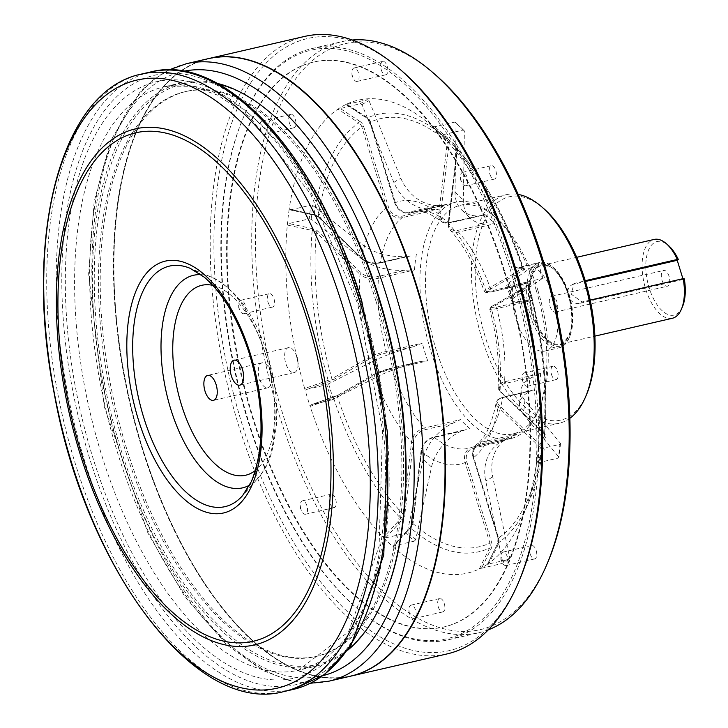 <?xml version="1.0" encoding="UTF-8"?>
<svg xmlns="http://www.w3.org/2000/svg" width="728" height="728" viewBox="0 0 728 728"><rect width="100%" height="100%" fill="white"/><g stroke="black" fill="none" stroke-linecap="round" stroke-linejoin="round"><path stroke-width="0.55" stroke-dasharray="3.64 2.73" d="M522.076 283.183L542.324 278.506A242.697 117.672 -103 0 0 537.601 263.172L517.353 267.84L515.369 266.976A242.697 117.672 77 0 1 520.848 284.803L522.076 283.183L529.311 284.12A8.099 1.037 -17.1 0 1 528.846 285.085L491.928 306.379A12.149 1.556 162.9 0 0 496.987 307.043L524.57 300.673A40.504 5.187 -17.1 0 1 511.456 300.764A40.504 5.187 -17.1 0 1 514.032 297.834L542.324 278.506M538.047 462.753L558.294 458.076A242.697 117.672 -103 0 0 559.932 444.371L539.685 449.04L538.21 448.275A242.697 117.672 77 0 1 536.309 464.2L538.047 462.753L543.916 450.778A8.099 4.222 6.8 0 0 542.997 447.493L499.372 405.587A12.149 6.334 -173.2 0 1 503.467 397.206L531.058 390.836A40.504 21.112 6.8 0 0 519.601 402.975A40.504 21.112 6.8 0 0 523.286 414.077L558.876 457.12L558.294 458.076M481.563 568.24L501.81 563.572A242.697 117.672 -103 0 0 508.836 559.514L487.56 564.182A242.697 117.672 77 0 1 479.397 568.896L481.563 568.24L491.282 548.375A8.099 7.007 60 0 0 491.627 542.487L466.848 461.934A12.149 10.511 -120 0 1 473.637 448.011L501.228 441.65A40.504 35.044 60 0 0 485.676 480.835L502.684 562.007L501.81 563.572M385.694 537.856L405.942 533.187A242.697 117.672 -103 0 0 414.25 541.168L394.003 545.836L393.093 546.81A242.697 117.672 77 0 1 383.438 537.537L385.694 537.856L402.229 519.737A8.099 5.688 133.8 0 0 404.823 514.423L413.404 442.406A12.149 8.536 -46.2 0 1 424.979 429.711L452.561 423.341A40.504 28.447 133.8 0 0 423.25 459.004L407.343 531.759L405.942 533.187M306.606 389.398L326.854 384.73A242.697 117.672 -103 0 0 331.568 400.063L311.32 404.732L310.146 406.333A242.697 117.672 77 0 1 304.659 388.506L306.606 389.398L328.929 381.636A8.099 1.037 162.9 0 0 333.433 379.734L370.352 358.449A12.149 1.556 -17.1 0 1 385.976 353.007L413.568 346.646A40.504 5.187 162.9 0 0 372.554 361.379L326.854 384.73M290.627 209.828L310.874 205.16A242.697 117.672 -103 0 0 309.245 218.864L288.998 223.542L287.305 225.034A242.697 117.672 77 0 1 289.198 209.109L289.799 209.855L314.323 214.978A8.099 4.222 -173.2 0 1 319.283 217.335L362.908 259.232A12.149 6.334 6.8 0 0 379.497 262.844L407.079 256.484A40.504 21.112 -173.2 0 1 363.308 245.145L312.831 205.524L310.874 205.16M347.12 104.332L367.367 99.663A242.697 117.672 -103 0 0 360.342 103.722L337.947 109.127A242.697 117.672 77 0 1 346.119 104.413L347.12 104.341L366.967 117.381A8.099 7.007 -120 0 1 370.652 122.34L395.431 202.894A12.149 10.511 60 0 0 409.318 212.039L436.909 205.669A40.504 35.044 -120 0 1 400.91 178.387L369.023 100.646L367.367 99.663M442.988 134.716L463.236 130.048A242.697 117.672 -103 0 0 454.927 122.067L434.68 126.745L432.423 126.499A242.697 117.672 77 0 1 442.069 135.772L442.988 134.716L456.019 146.019A8.099 5.688 -46.2 0 1 457.457 150.405L448.876 222.422A12.149 8.536 133.8 0 0 457.985 230.348L485.576 223.978A40.504 28.447 -46.2 0 1 469.278 217.19A40.504 28.447 -46.2 0 1 463.345 200.209L464.364 130.894L463.236 130.048M536.136 289.944A121.349 58.841 -103 0 0 492.501 214.605A121.349 58.841 -103 0 0 456.137 202.111A121.349 58.841 -103 0 0 426.089 333.579A121.349 58.841 -103 0 0 510.701 438.593A121.349 58.841 -103 0 0 537.91 411.42A121.349 58.841 -103 0 0 536.136 289.944M436.909 205.669L446.346 204.677L410.255 213.004A13.495 11.684 -119.2 0 1 394.867 202.821L370.088 122.268L366.994 118.145A224.442 108.827 77 0 1 445.099 137.492A224.442 108.827 77 0 1 446.127 138.393A6.752 4.714 -45.7 0 1 446.155 138.411L446.155 138.411A6.752 4.714 -45.7 0 1 447.311 142.024A219.674 106.516 -103 0 0 370.088 122.268A6.752 5.833 59.1 0 0 366.994 118.145L346.119 104.413A242.697 117.672 77 0 1 430.912 125.18A242.697 117.672 77 0 1 432.423 126.499L446.127 138.393A1.347 0.956 130.9 0 1 446.127 138.393L432.423 126.508M395.431 202.894L394.867 202.821A134.835 65.374 77 0 1 438.729 214.041A13.495 9.537 133.5 0 0 441.305 221.512A13.495 9.537 133.5 0 0 448.903 222.895L484.994 214.56L449.686 222.368A12.149 8.536 -46.2 0 1 440.567 214.442L449.149 142.424A8.099 5.688 133.8 0 0 447.711 138.038L434.68 126.745M360.342 103.722L361.998 104.695L393.884 182.437A40.504 35.044 60 0 0 429.884 209.728L402.293 216.089A12.149 10.511 -120 0 1 388.406 206.943L363.627 126.399A8.099 7.007 60 0 0 359.932 121.43L358.831 122.85A6.752 5.851 -119 0 1 361.889 127A219.674 106.516 -103 0 0 318.273 216.453A6.752 3.476 6.5 0 0 314.132 214.523L289.198 209.109A242.697 117.672 77 0 1 337.947 109.127L358.831 122.85A224.442 108.827 77 0 0 314.132 214.523L314.323 214.978M407.079 256.484L380.307 262.453A13.495 7.098 -172.9 0 1 361.898 258.358A134.835 65.374 77 0 1 386.668 207.544A13.495 11.666 59.2 0 0 402.147 217.681L438.238 209.355L429.884 209.728M309.245 218.864L311.202 219.237L361.67 258.849A40.504 21.112 6.8 0 0 405.451 270.197L377.859 276.558A12.149 6.334 -173.2 0 1 361.27 272.945L317.645 231.049A8.099 4.222 6.8 0 0 312.685 228.692L312.23 230.458A6.752 3.558 -172.9 0 1 316.361 232.45A219.674 106.516 -103 0 0 331.895 378.724A6.752 0.919 -17.3 0 1 328.146 380.344L304.659 388.506A242.697 117.672 77 0 1 287.305 225.043L312.23 230.458A224.442 108.827 77 0 0 328.146 380.344L328.929 381.636M413.568 346.646L422.286 343.17L386.195 351.497A13.495 1.647 163.1 0 0 368.805 357.43A134.835 65.374 77 0 1 359.987 274.356A13.495 6.971 6.5 0 0 378.424 278.278L414.514 269.952L405.451 270.197M331.568 400.063L377.277 376.713A40.504 5.187 -17.1 0 1 418.281 361.98L390.699 368.35A12.149 1.556 162.9 0 0 375.066 373.783L338.156 395.077A8.099 1.037 -17.1 0 1 333.651 396.978L333.633 398.161A6.752 0.81 163.1 0 0 337.401 396.614A219.674 106.516 -103 0 0 402.984 514.023A6.752 4.777 -46.6 0 1 400.837 518.472L383.438 537.537A242.697 117.672 77 0 1 310.146 406.333L333.633 398.161A224.442 108.827 77 0 0 400.837 518.472L402.229 519.737M452.561 423.341L460.56 419.628L424.469 427.955A13.495 9.428 134.3 0 0 411.566 442.005A134.835 65.374 77 0 1 374.31 375.329A13.495 1.811 -17.3 0 1 391.646 369.187L427.736 360.861L419.055 361.789L390.79 368.313A1.347 0.655 77 0 1 391.646 369.187A121.349 58.841 77 0 0 424.469 427.955A1.347 0.655 77 0 1 424.979 429.711M414.25 541.168L415.652 539.739L431.549 466.985A40.504 28.447 -46.2 0 1 460.87 431.322L433.278 437.683A12.149 8.536 133.8 0 0 421.712 450.386L413.131 522.395A8.099 5.688 -46.2 0 1 410.537 527.718L410.492 527.745A6.752 4.714 134.3 0 0 412.676 523.332A219.674 106.516 -103 0 0 489.889 543.088A6.752 5.833 -120.9 0 1 489.616 547.993L479.397 568.896A242.697 117.672 77 0 1 393.093 546.81L410.492 527.745A224.442 108.827 77 0 0 489.616 547.993A1.347 0.582 26.1 0 1 491.282 548.375M501.228 441.65L508.799 438.72L472.709 447.056A13.495 11.694 60.8 0 0 471.298 447.483A13.495 11.694 60.8 0 0 465.11 462.535A134.835 65.374 77 0 1 421.257 451.315A13.495 9.528 -46.6 0 1 434.052 437.164L466.266 429.52L460.87 431.322M508.836 559.514L509.709 557.948L492.71 476.776A40.504 35.044 -120 0 1 504.932 439.776A40.504 35.044 -120 0 1 508.253 437.592L480.671 443.962A12.149 10.511 60 0 0 473.873 457.876L498.662 538.429A8.099 7.007 -120 0 1 498.307 544.326A1.347 0.582 26.1 0 1 497.679 543.388A1.347 0.582 26.1 0 1 497.788 543.279A6.752 5.851 61 0 0 498.098 538.356A219.674 106.516 -103 0 0 541.714 448.903A6.752 3.485 -173.6 0 1 542.66 451.051L542.66 451.051A6.752 3.485 -173.6 0 1 542.487 451.606L536.309 464.2A242.697 117.672 77 0 1 521.739 518.8A242.697 117.672 77 0 1 487.56 564.182L497.788 543.279A224.442 108.827 77 0 0 529.092 501.51L521.739 518.8M531.058 390.836L502.657 397.597A13.495 7.107 7.1 0 0 496.214 402.493A13.495 7.107 7.1 0 0 498.089 406.998A134.835 65.374 77 0 1 473.318 457.803A13.495 11.666 -120.8 0 1 476.84 444.271A13.495 11.666 -120.8 0 1 480.817 442.378L516.907 434.043L508.253 437.592M559.932 444.371L560.515 443.416L524.915 400.364A40.504 21.112 -173.2 0 1 521.13 390.117A40.504 21.112 -173.2 0 1 532.687 377.122L505.105 383.492A12.149 6.334 6.8 0 0 501.01 391.882L544.635 433.779A8.099 4.222 -173.2 0 1 545.554 437.073A1.347 1.128 26.1 0 1 544.38 435.681A6.752 3.558 7.1 0 0 544.571 435.007A6.752 3.558 7.1 0 0 543.625 432.905A219.674 106.516 -103 0 0 528.091 286.632A6.752 0.91 162.6 0 0 528.783 285.949A6.752 0.91 162.6 0 0 528.464 285.786L520.848 284.803A242.697 117.672 77 0 1 538.21 448.266L544.38 435.681A224.442 108.827 77 0 0 528.464 285.786A1.347 1.283 97.4 0 1 529.311 284.12M524.57 300.673L532.851 300.227L496.76 308.563A13.495 1.638 -16.9 0 1 489.753 309.191A13.495 1.638 -16.9 0 1 491.173 307.926A134.835 65.374 77 0 1 500 391A13.495 6.962 -173.5 0 1 498.07 386.959A13.495 6.962 -173.5 0 1 504.54 381.772L540.631 373.446L532.687 377.122M485.576 223.978L494.585 223.769L458.494 232.096A13.495 9.428 -45.8 0 1 450.232 230.094A13.495 9.428 -45.8 0 1 448.421 223.35L457.002 151.333A6.752 4.768 133.3 0 0 455.992 147.866L455.992 147.866A6.752 4.768 133.3 0 0 455.783 147.657L442.069 135.772A242.697 117.672 77 0 1 515.369 266.976L522.986 267.968A6.752 0.819 -16.8 0 1 523.295 268.104A6.752 0.819 -16.8 0 1 522.586 268.741A219.674 106.516 -103 0 0 457.002 151.333A1.347 0.701 -173.2 0 1 456.811 150.914A1.347 0.701 -173.2 0 1 457.457 150.405M448.876 222.422A1.347 0.701 -173.2 0 0 448.23 222.923A1.347 0.701 -173.2 0 0 448.421 223.35A134.835 65.374 77 0 1 485.667 290.026A13.495 1.82 162.7 0 0 484.284 291.4A13.495 1.82 162.7 0 0 491.318 290.863L527.409 282.537L519.856 285.34L492.265 291.71A12.149 1.556 -17.1 0 1 487.214 291.045L524.124 269.751A8.099 1.037 162.9 0 0 524.597 268.778L517.353 267.84M289.353 122.823A6.88 3.331 -103 0 0 293.885 127.8A6.88 3.331 -103 0 0 295.586 120.348A6.88 3.331 -103 0 0 290.791 114.396A6.88 3.331 -103 0 0 289.353 122.823M267.986 302.102A6.88 3.331 -103 0 0 272.518 307.079A6.88 3.331 -103 0 0 274.219 299.627A6.88 3.331 -103 0 0 269.424 293.675A6.88 3.331 -103 0 0 267.986 302.102M329.675 502.629A6.88 3.331 -103 0 0 334.216 507.607A6.88 3.331 -103 0 0 335.917 500.154A6.88 3.331 -103 0 0 331.122 494.203A6.88 3.331 -103 0 0 329.675 502.629M438.283 606.943A6.88 3.331 -103 0 0 442.815 611.92A6.88 3.331 -103 0 0 444.526 604.467A6.88 3.331 -103 0 0 439.73 598.525A6.88 3.331 -103 0 0 438.283 606.943M530.184 553.935A6.88 3.331 -103 0 0 534.725 558.913A6.88 3.331 -103 0 0 536.427 551.46A6.88 3.331 -103 0 0 531.631 545.509A6.88 3.331 -103 0 0 530.184 553.935M551.551 374.656A6.88 3.331 -103 0 0 556.083 379.634A6.88 3.331 -103 0 0 557.785 372.181A6.88 3.331 -103 0 0 552.989 366.23A6.88 3.331 -103 0 0 551.551 374.656M489.862 174.129A6.88 3.331 -103 0 0 494.394 179.106A6.88 3.331 -103 0 0 496.096 171.653A6.88 3.331 -103 0 0 491.3 165.702A6.88 3.331 -103 0 0 489.862 174.129M381.254 69.815A6.88 3.331 -103 0 0 385.785 74.793A6.88 3.331 -103 0 0 387.487 67.34A6.88 3.331 -103 0 0 382.691 61.389A6.88 3.331 -103 0 0 381.254 69.815M547.775 562.307A300.673 145.791 77 0 1 350.459 554.372A300.673 145.791 77 0 1 261.361 168.241A300.673 145.791 77 0 1 435.253 74.656M488.342 629.82A303.367 147.092 77 0 1 478.669 632.787A303.367 147.092 77 0 1 267.131 370.261A303.367 147.092 77 0 1 342.251 41.587A303.367 147.092 77 0 1 352.252 40.013M448.221 639.812A303.367 147.092 77 0 0 511.802 268.195A303.367 147.092 -103 0 0 311.802 48.612A303.367 147.092 -103 0 0 243.78 116.535A303.367 147.092 -103 0 0 248.221 420.229A303.367 147.092 77 0 0 357.311 608.562A303.367 147.092 77 0 0 448.221 639.812L478.669 632.787M510.064 268.796A302.02 146.437 77 0 1 512.621 575.384A302.02 146.437 77 0 1 356.265 607.653A302.02 146.437 77 0 1 247.656 420.156A302.02 146.437 77 0 1 243.234 117.809A302.02 146.437 77 0 1 510.064 268.796M504.795 271.835A289.89 140.559 77 0 1 444.034 626.935A289.89 140.559 77 0 1 241.905 376.076A289.89 140.559 77 0 1 313.686 62.017A289.89 140.559 77 0 1 504.795 271.835M504.222 271.972A289.89 140.559 77 0 1 443.461 627.072A289.89 140.559 77 0 1 241.323 376.212A289.89 140.559 77 0 1 313.113 62.144A289.89 140.559 77 0 1 504.222 271.972M519.355 580.38A314.15 152.325 77 0 1 313.195 572.09A314.15 152.325 77 0 1 220.102 168.641A314.15 152.325 77 0 1 401.792 70.862M447.229 653.88A316.853 153.635 77 0 1 226.29 379.679A316.853 153.635 77 0 1 304.75 36.4M350.714 676.148A316.853 153.635 77 0 1 255.992 643.452A316.853 153.635 77 0 1 142.051 446.746A316.853 153.635 -103 0 1 137.419 129.557A316.853 153.635 -103 0 1 208.226 58.668M421.576 605.132A316.58 153.499 77 0 1 255.783 643.27A316.58 153.499 77 0 1 141.942 446.737A316.58 153.499 77 0 1 137.31 129.812A316.58 153.499 77 0 1 303.048 91.455M350.477 676.203A316.853 153.635 77 0 1 129.538 402.002A316.853 153.635 77 0 1 207.999 58.722M377.832 301.137A289.89 140.559 77 0 1 317.071 656.237A289.89 140.559 77 0 1 114.933 405.378A289.89 140.559 77 0 1 186.714 91.309A289.89 140.559 77 0 1 377.832 301.137M376.103 301.538A289.89 140.559 77 0 1 315.351 656.638A289.89 140.559 77 0 1 113.213 405.769A289.89 140.559 77 0 1 184.994 91.71A289.89 140.559 77 0 1 376.103 301.538M383.974 597.797A297.979 144.481 77 0 1 188.434 589.944A297.979 144.481 77 0 1 100.136 207.271A297.979 144.481 77 0 1 272.463 114.523M347.984 649.995A299.326 145.136 77 0 1 316.325 666.093A299.326 145.136 77 0 1 107.608 407.07A299.326 145.136 77 0 1 181.727 82.774A299.326 145.136 77 0 1 217.244 83.374M662.025 280.353A8.09 3.922 -103 0 0 667.358 286.213A8.09 3.922 -103 0 0 669.36 277.441A8.09 3.922 -103 0 0 663.718 270.443A8.09 3.922 -103 0 0 662.025 280.353M682.9 278.697L683.128 279.47L684.293 278.797M682.491 306.661A37.756 18.309 77 0 1 657.721 305.66A37.756 18.309 77 0 1 646.528 257.184A37.756 18.309 77 0 1 668.368 245.427M672.335 318.273A40.45 19.611 77 0 1 644.134 283.265A40.45 19.611 77 0 1 654.144 239.439M590.199 300.091L582.091 301.956L571.08 294.039L574.128 283.592L585.221 280.708M569.059 294.212A42.406 20.557 77 0 1 569.678 336.664A42.406 20.557 77 0 1 541.85 335.544A42.406 20.557 77 0 1 529.283 281.09A42.406 20.557 77 0 1 553.808 267.886A42.406 20.557 77 0 1 569.059 294.212M568.495 294.139A43.753 21.212 77 0 1 569.132 337.938A43.753 21.212 77 0 1 559.322 347.738A43.753 21.212 77 0 1 528.819 309.873A43.753 21.212 77 0 1 539.648 262.471A43.753 21.212 77 0 1 552.761 266.976A43.753 21.212 77 0 1 568.495 294.139M554.135 297.452A43.753 21.212 77 0 1 544.963 351.051A43.753 21.212 77 0 1 514.459 313.186A43.753 21.212 77 0 1 525.288 265.784A43.753 21.212 77 0 1 554.135 297.452M586.586 394.43A114.605 55.574 77 0 1 511.384 391.409A114.605 55.574 77 0 1 477.422 244.226A114.605 55.574 77 0 1 543.698 208.554M569.86 418.3A117.299 56.875 77 0 1 559.204 423.25A117.299 56.875 77 0 1 477.404 321.74A117.299 56.875 77 0 1 506.451 194.649A117.299 56.875 77 0 1 518.2 194.422M537.828 290.163A117.299 56.875 77 0 1 539.539 407.589A117.299 56.875 77 0 1 513.24 433.852A117.299 56.875 77 0 1 431.449 332.341A117.299 56.875 77 0 1 460.496 205.251A117.299 56.875 77 0 1 495.641 217.335A117.299 56.875 77 0 1 537.828 290.163M537.601 263.172L509.309 282.5A40.504 5.187 162.9 0 0 506.752 285.458A40.504 5.187 162.9 0 0 519.856 285.34L492.174 291.737A1.347 0.655 77 0 1 491.318 290.863A121.349 58.841 77 0 0 458.494 232.096A1.347 0.655 77 0 1 457.985 230.348M454.927 122.067L456.065 122.914L455.036 192.228A40.504 28.447 133.8 0 0 462.644 210.802A40.504 28.447 133.8 0 0 477.268 215.998M456.065 122.914A241.35 117.026 77 0 1 464.364 130.894M449.686 222.368A1.347 0.655 77 0 1 449.294 223.014A1.347 0.655 77 0 1 448.903 222.895A121.349 58.841 77 0 0 414.196 211.784A121.349 58.841 77 0 0 410.255 213.004A1.347 0.655 77 0 1 410.21 213.013L446.346 204.677A121.349 58.841 77 0 0 438.238 209.355M361.998 104.695A241.35 117.026 77 0 1 369.023 100.646M311.202 219.237A241.35 117.026 77 0 1 312.831 205.524M333.424 399.435A241.35 117.026 77 0 1 328.701 384.102M415.652 539.739A241.35 117.026 77 0 1 407.343 531.759M509.709 557.948A241.35 117.026 77 0 1 502.684 562.007M560.515 443.416A241.35 117.026 77 0 1 558.876 457.12M543.006 278.551A241.35 117.026 -103 0 0 538.292 263.218M260.624 129.447A6.88 3.331 77 0 1 260.014 125.835A6.88 3.331 77 0 1 262.062 121.021A6.88 3.331 77 0 1 266.867 127.009A6.88 3.331 77 0 1 265.156 134.425A6.88 3.331 77 0 1 261.206 131.004A6.88 3.331 77 0 1 260.624 129.447M239.257 308.727A6.88 3.331 77 0 1 238.657 305.114A6.88 3.331 77 0 1 240.704 300.3A6.88 3.331 77 0 1 245.509 306.288A6.88 3.331 77 0 1 243.798 313.704A6.88 3.331 77 0 1 239.849 310.283A6.88 3.331 77 0 1 239.257 308.727M300.955 509.254A6.88 3.331 77 0 1 300.346 505.642A6.88 3.331 77 0 1 302.393 500.837A6.88 3.331 77 0 1 307.198 506.825A6.88 3.331 77 0 1 305.487 514.232A6.88 3.331 77 0 1 301.538 510.81A6.88 3.331 77 0 1 300.955 509.254M409.564 613.577A6.88 3.331 77 0 1 408.954 609.955A6.88 3.331 77 0 1 411.002 605.15A6.88 3.331 77 0 1 415.806 611.138A6.88 3.331 77 0 1 414.096 618.545A6.88 3.331 77 0 1 410.146 615.124A6.88 3.331 77 0 1 409.564 613.577M501.465 560.56A6.88 3.331 77 0 1 500.855 556.947A6.88 3.331 77 0 1 502.902 552.143A6.88 3.331 77 0 1 507.707 558.13A6.88 3.331 77 0 1 505.996 565.538A6.88 3.331 77 0 1 502.047 562.116A6.88 3.331 77 0 1 501.465 560.56M522.822 381.281A6.88 3.331 77 0 1 522.222 377.668A6.88 3.331 77 0 1 524.269 372.863A6.88 3.331 77 0 1 529.074 378.851A6.88 3.331 77 0 1 527.363 386.259A6.88 3.331 77 0 1 523.414 382.837A6.88 3.331 77 0 1 522.822 381.281M461.133 180.753A6.88 3.331 77 0 1 460.524 177.141A6.88 3.331 77 0 1 462.571 172.327A6.88 3.331 77 0 1 467.376 178.315A6.88 3.331 77 0 1 465.665 185.731A6.88 3.331 77 0 1 461.716 182.309A6.88 3.331 77 0 1 461.133 180.753M352.525 76.44A6.88 3.331 77 0 1 351.924 72.827A6.88 3.331 77 0 1 353.972 68.013A6.88 3.331 77 0 1 358.767 74.001A6.88 3.331 77 0 1 357.057 81.418A6.88 3.331 77 0 1 353.116 77.987A6.88 3.331 77 0 1 352.525 76.44M549.995 306.206A8.09 3.922 -103 0 0 555.327 312.057A8.09 3.922 -103 0 0 557.33 303.294A8.09 3.922 -103 0 0 551.688 296.296A8.09 3.922 -103 0 0 549.995 306.206M683.128 279.47L579.725 303.33L582.091 301.956M576.194 282.792L573.819 284.157L585.449 281.472M573.819 284.157A10.11 8.745 60 0 0 571.717 284.985A10.11 8.745 60 0 0 568.149 295.732A10.11 8.745 60 0 0 579.725 303.33M296.897 356.902A12.813 6.206 -103 0 0 295.805 354.008A12.813 6.206 -103 0 0 288.452 347.629A12.813 6.206 -103 0 0 286.395 365.128A12.813 6.206 -103 0 0 294.212 372.59A12.813 6.206 -103 0 0 298.025 363.636A12.813 6.206 -103 0 0 296.897 356.902M270.534 372.108A12.813 6.206 -103 0 0 269.442 369.214A12.813 6.206 -103 0 0 262.089 362.835A12.813 6.206 -103 0 0 260.042 380.334A12.813 6.206 -103 0 0 267.849 387.796A12.813 6.206 -103 0 0 271.662 378.842A12.813 6.206 -103 0 0 270.534 372.108M527.409 282.537A121.349 58.841 77 0 1 530.284 291.291A121.349 58.841 77 0 1 532.851 300.227M496.987 307.043A1.347 0.655 77 0 0 496.76 308.563A121.349 58.841 77 0 1 504.54 381.772A1.347 0.655 77 0 0 505.105 383.492M540.631 373.446A121.349 58.841 77 0 1 538.747 389.271M473.873 457.876L473.173 457.939L472.636 455.446L472.918 450.441L474.911 446.246L476.84 444.271C485.503 437.901 491.964 423.978 496.214 402.502L497.661 399.754L503.03 397.033A1.347 0.655 77 0 0 502.657 397.597A121.349 58.841 77 0 1 480.817 442.378A1.347 0.655 77 0 0 480.671 443.962M516.907 434.043A121.349 58.841 77 0 1 508.799 438.72M510.701 438.593L472.754 447.038A1.347 0.655 77 0 0 472.709 447.056A121.349 58.841 77 0 1 468.768 448.266A121.349 58.841 77 0 1 434.052 437.164A1.347 0.655 77 0 0 433.67 437.037A1.347 0.655 77 0 0 433.278 437.683M470.142 428.838A121.349 58.841 77 0 1 460.56 419.628M427.736 360.861A121.349 58.841 77 0 1 422.286 343.17M385.976 353.007A1.347 0.655 77 0 0 386.195 351.497A121.349 58.841 77 0 1 378.424 278.278A1.347 0.655 77 0 0 377.859 276.558M414.514 269.952A121.349 58.841 77 0 1 416.398 254.127M362.908 259.232A1.347 0.946 133.8 0 1 362.107 259.068L318.482 217.162A1.347 0.946 133.8 0 1 318.273 216.453L361.898 258.358A1.347 0.946 133.8 0 0 362.107 259.068L365.565 261.388L370.097 262.935L375.284 263.509L379.934 263.017A1.347 0.655 77 0 0 380.307 262.453A121.349 58.841 77 0 1 402.147 217.681A1.347 0.655 77 0 0 402.293 216.089M484.994 214.56A121.349 58.841 77 0 1 494.585 223.769M449.149 142.424A1.347 0.701 -173.2 0 1 447.311 142.024L438.729 214.041A1.347 0.701 -173.2 0 0 440.567 214.442M363.627 126.399L361.889 127L386.668 207.544L388.406 206.943M317.645 231.049A1.347 0.946 133.8 0 0 316.361 232.45L359.987 274.356A1.347 0.946 133.8 0 1 361.27 272.945M370.352 358.449A1.347 1.165 60 0 1 368.805 357.43L331.895 378.724A1.347 1.165 60 0 0 333.433 379.734M338.156 395.077A1.347 1.165 60 0 0 337.401 396.614L374.31 375.329A1.347 1.165 60 0 1 374.793 373.892L390.79 368.313A1.347 0.655 77 0 0 390.699 368.35M413.404 442.406A1.347 0.701 6.8 0 1 411.566 442.005L402.984 514.023A1.347 0.701 6.8 0 0 404.823 514.423M413.131 522.395A1.347 0.701 6.8 0 0 412.485 522.904A1.347 0.701 6.8 0 0 412.676 523.332L421.257 451.315A1.347 0.701 6.8 0 1 421.066 450.887C422.549 443.743 426.754 439.13 433.67 437.037L466.266 429.52M466.848 461.934L465.11 462.535L489.889 543.088L491.627 542.487M536.409 463.909L542.569 451.333A1.347 1.128 26.1 0 0 542.487 451.606A224.442 108.827 77 0 1 529.092 501.51L542.569 451.333A1.347 1.128 26.1 0 1 543.916 450.778M498.098 538.356L473.318 457.803L498.098 538.356M499.372 405.587A1.347 0.946 -46.2 0 0 498.089 406.998L541.714 448.903A1.347 0.946 -46.2 0 1 542.997 447.493M544.635 433.779A1.347 0.946 -46.2 0 1 543.625 432.905L500 391A1.347 0.946 -46.2 0 0 501.01 391.882M491.928 306.379A1.347 1.165 -120 0 0 491.173 307.926L528.091 286.632A1.347 1.165 -120 0 1 528.846 285.085M456.019 146.019A1.347 0.956 130.9 0 0 455.783 147.657A224.442 108.827 77 0 1 522.986 267.968A1.347 1.283 97.4 0 0 524.033 268.841L516.616 267.877M524.124 269.751A1.347 1.165 -120 0 1 522.586 268.741L485.667 290.026A1.347 1.165 -120 0 0 487.214 291.045M328.883 681.19A316.853 153.635 77 0 1 107.944 406.988A316.853 153.635 77 0 1 186.395 63.709M323.105 675.584A310.11 150.359 77 0 1 105.378 407.58A310.11 150.359 77 0 1 183.665 71.271M361.243 303.54A299.326 145.136 77 0 1 298.507 670.206A299.326 145.136 77 0 1 89.799 411.174A299.326 145.136 77 0 1 163.909 86.887A299.326 145.136 77 0 1 361.243 303.54M358.431 303.176A306.06 148.403 77 0 1 236.281 669.469A306.06 148.403 77 0 1 81.691 166.958A306.06 148.403 77 0 1 358.431 303.176M361.361 301.492A312.803 151.67 77 0 1 236.518 675.848A312.803 151.67 77 0 1 78.524 162.271A312.803 151.67 77 0 1 361.361 301.492M293.257 689.407A316.853 153.635 77 0 1 72.318 415.206A316.853 153.635 77 0 1 150.778 71.926M283.747 691.6A316.853 153.635 77 0 1 62.808 417.408A316.853 153.635 77 0 1 141.268 74.12M201.101 274.674A109.082 52.889 77 0 1 211.702 277.222L190.063 268.286A123.442 59.851 77 0 1 250.896 355.446A123.442 59.851 77 0 1 242.533 495.686L258.067 478.169A109.082 52.889 77 0 1 249.649 485.103M265.465 354.245A109.082 52.889 77 0 1 258.067 478.169C265.766 466.939 271.489 464.591 276.34 425.471C277.787 402.457 274.829 378.806 267.476 354.536C255.555 315.743 236.955 289.971 211.702 277.222A109.082 52.889 77 0 1 265.465 354.245M212.794 285.358A97.452 47.256 77 0 1 266.084 355.846A97.452 47.256 77 0 1 255.492 470.379M568.668 294.594A40.45 19.611 77 0 1 560.196 344.144A40.45 19.611 77 0 1 531.986 309.145A40.45 19.611 77 0 1 542.005 265.32A40.45 19.611 77 0 1 568.668 294.594M568.441 294.567A40.986 19.874 77 0 1 552.088 343.625A40.986 19.874 77 0 1 531.385 276.331A40.986 19.874 77 0 1 568.441 294.567M545.554 437.073L539.685 449.04M498.307 544.326L488.588 564.191M410.537 527.718L394.003 545.836M333.651 396.978L311.32 404.732M312.685 228.692L288.998 223.542M359.932 121.43L340.094 108.39M455.036 192.228A157.603 76.422 77 0 1 463.345 200.209M393.884 182.437A157.603 76.422 77 0 1 400.91 178.387M361.67 258.849A157.603 76.422 77 0 1 363.308 245.145M377.277 376.713A157.603 76.422 77 0 1 372.554 361.379M431.549 466.985A157.603 76.422 77 0 1 423.25 459.004M492.71 476.776A157.603 76.422 77 0 1 485.676 480.835M524.915 400.364A157.603 76.422 77 0 1 523.286 414.077M514.032 297.834A157.603 76.422 -103 0 0 509.309 282.5M533.897 389.908L503.03 397.033A1.347 0.655 77 0 1 503.467 397.206M498.662 538.429L497.952 538.493L497.679 543.388L487.469 564.264M508.408 438.811L472.754 447.038A1.347 0.655 77 0 1 473.637 448.011M421.712 450.386A1.347 0.701 6.8 0 0 421.066 450.887L412.485 522.904L410.228 527.472L393.075 546.282M375.066 373.783A1.347 1.165 60 0 0 374.793 373.892L337.874 395.186L311.111 404.795M289.799 209.855L314.168 215.151L318.482 217.162A1.347 0.946 133.8 0 0 319.283 217.335M410.801 255.901L379.934 263.017A1.347 0.655 77 0 1 379.497 262.844M346.018 104.504L366.812 118.173L366.967 117.381M409.318 212.039A1.347 0.655 77 0 0 410.21 213.013C402.793 213.759 397.634 210.401 394.731 202.948L369.951 122.404L370.652 122.34M447.711 138.038A1.347 0.956 130.9 0 1 446.137 138.393L430.912 125.18M524.597 268.778A1.347 1.283 97.4 0 1 524.033 268.841L523.295 268.104C506.306 217.49 483.874 177.414 455.992 147.866L456.811 150.914L448.23 222.923L450.232 230.094C463.727 245.063 475.075 265.502 484.284 291.4L485.931 292.556L492.174 291.737A1.347 0.655 77 0 0 492.265 291.71M481.89 215.497L449.294 223.014L444.917 223.159L441.305 221.512C429.72 212.794 420.684 209.555 414.196 211.784L456.137 202.111M544.571 435.007C548.584 387.578 543.315 337.892 528.783 285.949L528.983 284.921L491.646 306.488L489.753 309.191C496.942 336.427 499.708 362.353 498.07 386.959L500.209 391.709L543.834 433.606L544.571 435.007M311.802 48.612L342.251 41.587M356.265 607.653L357.311 608.562M243.234 117.809L243.78 116.535M443.461 627.072L444.034 626.935M313.113 62.144L313.686 62.017M310.474 683.246L290.363 680.88L262.872 670.534L226.845 644.944L184.876 596.696L147.957 533.114L104.295 406.634L88.643 273.91L94.158 201.638L110.656 140.732L139.785 92.365L152.243 80.59L168.951 69.924M315.351 656.638L317.071 656.237M184.994 91.71L186.714 91.309M181.727 82.774L163.909 86.887L193.666 86.705L217.781 95.177L249.395 116.68L310.583 193.93L357.73 303.84L382.509 429.766L379.106 546.355L348.603 631.722L298.507 670.206L316.325 666.093M576.694 257.312L542.005 265.32L549.185 266.321C548.967 266.084 558.858 268.532 568.386 294.622C574.838 321.594 572.108 338.101 560.196 344.144L594.885 336.145M553.808 267.886L552.761 266.976M569.678 336.664L569.132 337.938M544.963 351.051L559.322 347.738M525.288 265.784L539.648 262.471M513.24 433.852L559.204 423.25M460.496 205.251L506.451 194.649M495.641 217.335L492.501 214.605M539.539 407.589L537.91 411.42M469.278 217.19L462.644 210.811M519.601 402.975L521.139 390.117M511.465 300.764L506.752 285.458M260.014 125.835L260.087 128.537L261.206 131.004M265.156 134.425L293.885 127.8M262.062 121.021L290.791 114.396M238.657 305.114L238.729 307.817L239.849 310.283M243.798 313.704L272.518 307.079M240.704 300.3L269.424 293.675M300.346 505.642L300.418 508.344L301.538 510.81M305.487 514.232L334.216 507.607M302.393 500.837L331.122 494.203M408.954 609.955L409.027 612.658L410.146 615.124M414.096 618.545L442.815 611.92M411.002 605.15L439.73 598.525M500.855 556.947L500.928 559.65L502.047 562.116M505.996 565.538L534.725 558.913M502.902 552.143L531.631 545.509M522.222 377.668L522.295 380.371L523.414 382.837M527.363 386.259L556.083 379.634M524.269 372.863L552.989 366.23M460.524 177.141L460.596 179.843L461.716 182.309M465.665 185.731L494.394 179.106M462.571 172.327L491.3 165.702M351.924 72.827L351.997 75.53L353.116 77.987M357.057 81.418L385.785 74.793M353.972 68.013L382.691 61.389M555.327 312.057L667.358 286.213M551.688 296.296L663.718 270.443M574.128 283.592L571.717 284.985M298.025 363.636L297.889 358.604L295.805 354.008M288.452 347.629L234.043 360.187M294.212 372.59L239.803 385.148M271.662 378.842L271.526 373.801L269.442 369.214M262.089 362.835L207.68 375.393M267.849 387.796L213.441 400.355"/><path stroke-width="1.09" d="M352.252 40.013A303.367 147.092 77 0 1 433.151 72.836L435.253 74.656A300.673 145.791 77 0 1 543.379 261.316A300.673 145.791 77 0 1 547.775 562.307L546.683 564.864A303.367 147.092 77 0 1 488.342 629.82M433.151 72.836A303.367 147.092 77 0 1 542.251 261.17A303.367 147.092 77 0 1 546.683 564.864M350.942 676.094A316.853 153.635 77 0 0 417.353 287.96A316.853 153.635 -103 0 0 208.463 58.622L304.75 36.4A316.853 153.635 77 0 1 399.69 69.042L401.792 70.862A314.15 152.325 77 0 1 514.76 265.893A314.15 152.325 77 0 1 519.355 580.38L518.272 582.937A316.853 153.635 77 0 1 447.229 653.88L350.942 676.094A316.853 153.635 77 0 1 350.714 676.148M399.69 69.042A316.853 153.635 77 0 1 513.64 265.747A316.853 153.635 77 0 1 518.272 582.937M303.048 91.455A316.58 153.499 77 0 1 303.157 91.546A316.58 153.499 77 0 1 416.998 288.088A316.58 153.499 77 0 1 421.63 605.004A316.58 153.499 77 0 1 421.576 605.132M168.951 69.924L186.395 63.709L207.999 58.722A316.853 153.635 77 0 1 302.948 91.364A316.853 153.635 77 0 1 416.889 288.07A316.853 153.635 77 0 1 421.521 605.259A316.853 153.635 77 0 1 350.477 676.203L328.883 681.19L310.474 683.246M217.244 83.374A299.326 145.136 77 0 1 271.417 113.614L272.463 114.523A297.979 144.481 77 0 1 379.616 299.508A297.979 144.481 77 0 1 383.974 597.797L383.438 599.08A299.326 145.136 77 0 1 347.984 649.995M271.417 113.614A299.326 145.136 77 0 1 379.061 299.436A299.326 145.136 77 0 1 383.438 599.08M242.488 369.46A12.813 6.206 77 0 1 239.803 385.148A12.813 6.206 77 0 1 230.867 374.065A12.813 6.206 77 0 1 234.043 360.187A12.813 6.206 77 0 1 242.488 369.46M216.125 384.657A12.813 6.206 77 0 1 213.441 400.355A12.813 6.206 77 0 1 204.513 389.271A12.813 6.206 77 0 1 207.68 375.393A12.813 6.206 77 0 1 216.125 384.657M576.694 257.312L654.144 239.439A40.45 19.611 77 0 1 666.266 243.607L668.368 245.427A37.756 18.309 77 0 1 678.396 259.623L677.231 260.296L682.9 278.697M681.408 309.209A40.45 19.611 77 0 0 683.201 278.633L684.293 278.797A37.756 18.309 77 0 1 682.491 306.661L681.408 309.209A40.45 19.611 77 0 1 672.335 318.273L594.885 336.145M666.266 243.607A40.45 19.611 77 0 1 677.304 259.459L678.396 259.623M585.221 280.708L677.304 259.459M683.201 278.633L590.199 300.091M518.2 194.422A117.299 56.875 77 0 1 541.605 206.734L543.698 208.554A114.605 55.574 77 0 1 584.912 279.698A114.605 55.574 77 0 1 586.586 394.43L585.503 396.988A117.299 56.875 77 0 1 569.86 418.3M541.605 206.734A117.299 56.875 77 0 1 583.783 279.552A117.299 56.875 77 0 1 585.503 396.988M585.449 281.472L677.231 260.296M186.395 63.709A316.853 153.635 77 0 1 395.286 293.056A316.853 153.635 77 0 1 328.883 681.19M183.665 71.271A310.11 150.359 77 0 1 386.614 296.069A310.11 150.359 77 0 1 323.105 675.584M359.668 301.274A316.853 153.635 77 0 1 293.257 689.407L324.542 674.51L350.696 646.082L383.774 555.082L387.605 432.814L361.78 301.101C318.655 156.593 225.234 52.307 150.778 71.926A316.853 153.635 77 0 1 359.668 301.274M283.747 691.6C194.749 715.76 85.267 567.139 54.236 393.529C23.378 238.101 60.105 90.472 141.268 74.12A316.853 153.635 77 0 1 350.159 303.467A316.853 153.635 77 0 1 283.747 691.6L293.257 689.407M342.57 305.942A312.048 151.306 77 0 1 297.998 679.925A312.048 151.306 77 0 1 71.444 462.316A312.048 151.306 -103 0 1 116.007 88.334A312.048 151.306 -103 0 1 342.57 305.942M309.973 320.566A264.819 128.401 77 0 1 272.154 637.937A264.819 128.401 77 0 1 79.889 453.271A264.819 128.401 77 0 1 117.699 135.899A264.819 128.401 77 0 1 309.973 320.566M307.808 321.649A260.942 126.526 77 0 1 203.667 633.933A260.942 126.526 77 0 1 71.863 205.514A260.942 126.526 77 0 1 307.808 321.649M250.596 354.645A129.247 62.672 77 0 1 199.008 509.327A129.247 62.672 77 0 1 133.725 297.124A129.247 62.672 77 0 1 250.596 354.645M242.533 495.686A123.442 59.851 77 0 1 138.957 399.836A123.442 59.851 77 0 1 190.063 268.286L204.204 277.122C223.187 293.466 238.42 319.528 249.895 355.3C264.209 406.16 264.71 448.23 251.397 481.508L242.533 495.686M249.649 485.103A109.082 52.889 77 0 1 166.548 393.466A109.082 52.889 77 0 1 201.101 274.674M255.492 470.379A97.452 47.256 77 0 1 177.696 390.891A97.452 47.256 77 0 1 212.794 285.358M141.268 74.12L150.778 71.926"/></g></svg>
